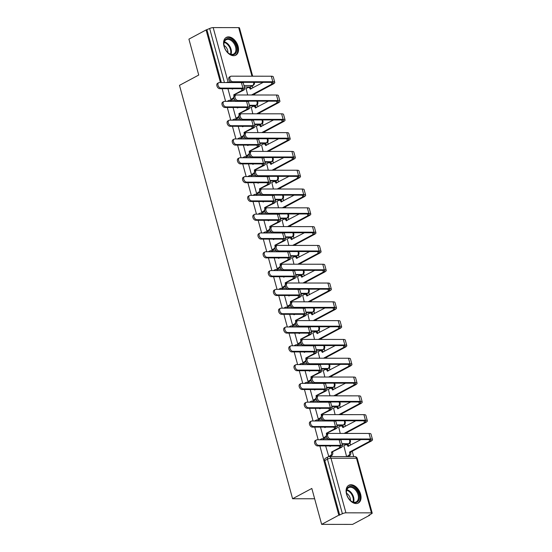 <?xml version="1.0" encoding="UTF-8"?>
<svg xmlns="http://www.w3.org/2000/svg" width="552" height="552" viewBox="0 0 552 552"><rect width="100%" height="100%" fill="white"/><g stroke="black" fill="none" stroke-linecap="round" stroke-linejoin="round"><path stroke-width="0.83" d="M320.574 439.785A2.581 1.684 -118.1 0 1 321.181 438.999L320.229 439.509A2.581 1.684 61.9 0 0 319.891 439.785M315.427 420.983A2.581 1.684 -118.1 0 1 316.034 420.196L315.088 420.707A2.581 1.684 61.9 0 0 314.75 420.983M310.286 402.18A2.581 1.684 -118.1 0 1 310.893 401.401L309.941 401.904A2.581 1.684 61.9 0 0 309.603 402.18M305.139 383.378A2.581 1.684 -118.1 0 1 305.746 382.598L304.801 383.102A2.581 1.684 61.9 0 0 304.462 383.378M299.998 364.575A2.581 1.684 -118.1 0 1 300.605 363.796L299.653 364.299A2.581 1.684 61.9 0 0 299.322 364.575M294.851 345.773A2.581 1.684 -118.1 0 1 295.458 344.993L294.513 345.497A2.581 1.684 61.9 0 0 294.175 345.773M289.71 326.977A2.581 1.684 -118.1 0 1 290.317 326.191L289.365 326.701A2.581 1.684 61.9 0 0 289.034 326.97M284.57 308.175A2.581 1.684 -118.1 0 1 285.17 307.388L284.225 307.899A2.581 1.684 61.9 0 0 283.887 308.175M279.422 289.372A2.581 1.684 -118.1 0 1 280.03 288.586L279.077 289.096A2.581 1.684 61.9 0 0 278.746 289.372M274.282 270.57A2.581 1.684 -118.1 0 1 274.889 269.783L273.937 270.294A2.581 1.684 61.9 0 0 273.599 270.57M269.135 251.767A2.581 1.684 -118.1 0 1 269.742 250.981L268.796 251.491A2.581 1.684 61.9 0 0 268.458 251.767M263.994 232.965A2.581 1.684 -118.1 0 1 264.601 232.185L263.649 232.689A2.581 1.684 61.9 0 0 263.311 232.965M258.847 214.162A2.581 1.684 -118.1 0 1 259.454 213.382L258.508 213.886A2.581 1.684 61.9 0 0 258.17 214.162M253.706 195.36A2.581 1.684 -118.1 0 1 254.313 194.58L253.361 195.084A2.581 1.684 61.9 0 0 253.03 195.36M248.559 176.557A2.581 1.684 -118.1 0 1 249.166 175.777L248.221 176.281A2.581 1.684 61.9 0 0 247.882 176.557M243.418 157.762A2.581 1.684 -118.1 0 1 244.025 156.975L243.073 157.486A2.581 1.684 61.9 0 0 242.742 157.755M238.271 138.959A2.581 1.684 -118.1 0 1 238.878 138.172L237.933 138.683A2.581 1.684 61.9 0 0 237.595 138.959M233.13 120.157A2.581 1.684 -118.1 0 1 233.737 119.37L232.785 119.881A2.581 1.684 61.9 0 0 232.454 120.157M227.99 101.354A2.581 1.684 -118.1 0 1 228.597 100.567L227.645 101.078A2.581 1.684 61.9 0 0 227.307 101.354M238.078 46.306A10.067 6.562 61.9 0 0 226.299 37.419A10.067 6.562 61.9 0 0 224.015 46.285A10.067 6.562 61.9 0 0 235.794 55.172A10.067 6.562 61.9 0 0 238.078 46.306M360.601 494.171A10.067 6.562 61.9 0 0 348.823 485.284A10.067 6.562 61.9 0 0 346.539 494.157A10.067 6.562 61.9 0 0 358.317 503.038A10.067 6.562 61.9 0 0 360.601 494.171M319.877 445.926L338.825 515.182L321.65 524.365L352.569 524.4L369.736 515.216L369.626 514.795M353.708 456.601L352.238 451.246M350.575 445.153L349.954 442.876M347.367 433.43L347.098 432.444M345.428 426.358L344.807 424.074M342.226 414.628L341.95 413.648M340.287 407.555L339.666 405.278M337.079 395.825L336.81 394.846M335.14 388.753L334.519 386.476M331.938 377.023L331.669 376.043M329.999 369.95L329.378 367.673M326.791 358.227L326.522 357.241M324.859 351.148L324.231 348.871M321.65 339.425L321.381 338.438M319.712 332.345L319.09 330.068M316.503 320.622L316.234 319.636M314.571 313.543L313.943 311.266M311.362 301.82L311.093 300.833M309.424 294.74L308.803 292.463M306.215 283.017L305.946 282.031M304.283 275.938L303.655 273.661M301.075 264.215L300.805 263.228M299.136 257.142L298.515 254.858M295.927 245.412L295.658 244.432M293.995 238.34L293.374 236.056M290.787 226.61L290.518 225.63M288.848 219.537L288.227 217.26M285.646 207.807L285.377 206.827M283.707 200.735L283.086 198.458M280.499 189.012L280.23 188.025M278.567 181.932L277.939 179.655M275.358 170.209L275.089 169.222M273.419 163.13L272.798 160.853M270.211 151.407L269.942 150.42M268.279 144.327L267.651 142.05M265.07 132.604L264.801 131.617M263.132 125.525L262.51 123.248M259.923 113.802L259.654 112.815M257.991 106.722L257.363 104.445M254.782 94.999L254.513 94.012M252.844 87.92L252.285 85.87M321.65 524.365L311.825 488.451L292.588 498.746L179.49 85.346L198.734 75.051L188.908 39.137L206.075 29.953L220.469 82.552M222.145 88.693L225.609 101.354M227.293 107.495L230.757 120.15M232.433 126.298L235.897 138.952M237.581 145.1L241.045 157.755M242.721 163.903L246.185 176.557M247.869 182.705L251.332 195.36M253.009 201.508L256.473 214.162M258.157 220.31L261.613 232.965M263.297 239.106L266.761 251.767M268.445 257.908L271.901 270.57M273.585 276.711L277.049 289.365M278.725 295.513L282.189 308.168M283.873 314.316L287.337 326.97M289.013 333.118L292.477 345.773M294.161 351.921L297.625 364.575M299.301 370.723L302.765 383.378M304.449 389.526L307.906 402.18M309.589 408.321L313.053 420.983M314.737 427.124L318.193 439.785M369.736 515.216L368.839 515.216L371.51 513.781A2.581 0.649 164.7 0 0 372.2 513.098A2.581 0.649 164.7 0 0 371.434 512.856L345.925 512.829A2.581 0.649 164.7 0 0 342.399 513.753L327.46 459.154A2.581 1.684 -118.1 0 1 328.047 456.877L325.369 458.312A2.581 1.684 -118.1 0 0 324.79 460.582L327.46 459.154A2.581 0.649 164.7 0 1 330.993 458.236L345.925 512.829M338.825 515.182L342.399 513.753M249.89 86.988L252.561 85.56A2.581 1.684 -118.1 0 0 253.12 85.422L250.442 86.857A2.581 1.684 -118.1 0 1 249.89 86.988L244.37 86.981M206.075 29.953L209.656 28.525A2.581 0.649 -15.3 0 1 213.182 27.6L238.692 27.628A2.581 0.649 -15.3 0 1 239.458 27.869L252.678 76.204M227.921 88.7L230.839 99.381L232.164 99.277M251.263 107.35L252.802 113.795M233.061 107.502L235.98 118.183L237.305 118.08M256.404 126.153L257.95 132.597M238.202 126.305L241.127 136.986L242.452 136.882M261.551 144.955L263.09 151.4M243.349 145.107L246.268 155.781L247.593 155.685M266.692 163.758L268.237 170.202M248.49 163.91L251.415 174.584L252.74 174.487M271.839 182.56L273.378 188.998M253.637 182.712L256.556 193.386L257.881 193.29M276.98 201.363L278.525 207.8M258.778 201.514L261.703 212.189L263.021 212.092M282.12 220.165L283.666 226.603M263.925 220.31L266.844 230.991L268.168 230.888M287.268 238.968L288.806 245.405M269.065 239.113L271.991 249.794L273.309 249.69M292.408 257.77L293.954 264.208M274.213 257.915L277.132 268.596L278.456 268.493M297.556 276.573L299.094 283.01M279.353 276.718L282.272 287.399L283.597 287.295M302.696 295.368L304.242 301.813M284.494 295.52L287.419 306.201L288.744 306.098M307.843 314.171L309.382 320.615M289.641 314.323L292.56 325.004L293.885 324.9M312.984 332.973L314.53 339.418M294.782 333.125L297.707 343.799L299.032 343.703M318.131 351.776L319.67 358.213M299.929 351.928L302.848 362.602L304.173 362.505M323.272 370.578L324.817 377.016M305.07 370.73L307.995 381.404L309.32 381.308M328.412 389.381L329.958 395.818M310.217 389.526L313.136 400.207L314.461 400.103M333.56 408.183L335.098 414.621M315.358 408.328L318.283 419.009L319.601 418.906M338.7 426.986L340.246 433.423M320.505 427.131L323.424 437.812L324.748 437.708M343.848 445.788L346.587 456.594M347.615 444.222L348.567 443.718A2.581 1.684 -118.1 0 0 349.119 443.58L348.174 444.091A2.581 1.684 61.9 0 1 347.615 444.222L342.095 444.215M342.475 425.419L343.42 424.916A2.581 1.684 -118.1 0 0 343.979 424.778L343.027 425.288A2.581 1.684 61.9 0 1 342.475 425.419L336.955 425.413M337.327 406.617L338.279 406.113A2.581 1.684 -118.1 0 0 338.838 405.975L337.886 406.486A2.581 1.684 61.9 0 1 337.327 406.617L331.807 406.61M332.187 387.814L333.132 387.311A2.581 1.684 -118.1 0 0 333.691 387.173L332.746 387.683A2.581 1.684 61.9 0 1 332.187 387.814L326.667 387.814M327.039 369.019L327.991 368.508A2.581 1.684 -118.1 0 0 328.55 368.37L327.598 368.881A2.581 1.684 61.9 0 1 327.039 369.019L321.519 369.012M321.899 350.216L322.844 349.706A2.581 1.684 -118.1 0 0 323.403 349.575L322.458 350.078A2.581 1.684 61.9 0 1 321.899 350.216L316.379 350.209M316.751 331.414L317.704 330.903A2.581 1.684 -118.1 0 0 318.262 330.772L317.31 331.276A2.581 1.684 61.9 0 1 316.751 331.414L311.231 331.407M311.611 312.611L312.556 312.101A2.581 1.684 -118.1 0 0 313.115 311.97L312.17 312.473A2.581 1.684 61.9 0 1 311.611 312.611L306.091 312.604M306.463 293.809L307.416 293.298A2.581 1.684 -118.1 0 0 307.975 293.167L307.022 293.678A2.581 1.684 61.9 0 1 306.463 293.809L300.95 293.802M301.323 275.006L302.275 274.503A2.581 1.684 -118.1 0 0 302.827 274.365L301.882 274.875A2.581 1.684 61.9 0 1 301.323 275.006L295.803 275M296.183 256.204L297.128 255.7A2.581 1.684 -118.1 0 0 297.687 255.562L296.734 256.073A2.581 1.684 61.9 0 1 296.183 256.204L290.662 256.197M291.035 237.401L291.987 236.898A2.581 1.684 -118.1 0 0 292.546 236.76L291.594 237.27A2.581 1.684 61.9 0 1 291.035 237.401L285.515 237.394M285.895 218.599L286.84 218.095A2.581 1.684 -118.1 0 0 287.399 217.957L286.453 218.468A2.581 1.684 61.9 0 1 285.895 218.599L280.375 218.599M280.747 199.803L281.699 199.293A2.581 1.684 -118.1 0 0 282.258 199.155L281.306 199.665A2.581 1.684 61.9 0 1 280.747 199.803L275.227 199.796M275.607 181.001L276.552 180.49A2.581 1.684 -118.1 0 0 277.111 180.359L276.166 180.863A2.581 1.684 61.9 0 1 275.607 181.001L270.087 180.994M270.459 162.198L271.411 161.688A2.581 1.684 -118.1 0 0 271.97 161.557L271.018 162.06A2.581 1.684 61.9 0 1 270.459 162.198L264.939 162.191M265.319 143.396L266.264 142.885A2.581 1.684 -118.1 0 0 266.823 142.754L265.878 143.258A2.581 1.684 61.9 0 1 265.319 143.396L259.799 143.389M260.171 124.593L261.124 124.083A2.581 1.684 -118.1 0 0 261.683 123.952L260.73 124.455A2.581 1.684 61.9 0 1 260.171 124.593L254.651 124.586M255.031 105.791L255.983 105.28A2.581 1.684 -118.1 0 0 256.535 105.149L255.59 105.66A2.581 1.684 61.9 0 1 255.031 105.791L249.511 105.784M314.647 498.766L292.588 498.746M246.116 88.555L247.662 94.992M325.645 445.933L328.82 456.614M339.721 515.182L324.79 460.582M206.979 29.953L221.366 82.552M230.833 99.36L232.723 98.353A2.581 1.849 -89.9 0 0 233.793 95.013L243.108 90.452A6.52 1.628 164.7 0 0 244.846 88.727L243.328 83.179A6.52 1.628 164.7 0 0 241.397 82.572L219.358 82.545A2.967 1.939 61.9 0 0 218.716 82.703A2.967 1.939 61.9 0 0 218.199 85.781A2.967 1.939 61.9 0 0 220.876 88.092L219.758 88.693A2.967 1.939 -118.1 0 1 217.081 86.381A2.967 1.939 -118.1 0 1 217.598 83.304L218.716 82.703M233.317 88.706L232.178 89.114A2.581 1.849 -89.9 0 0 232.033 88.706M234.91 94.834L234.966 95.02A2.581 1.849 90.1 0 1 235.062 95.517M233.965 98.311A2.581 1.849 90.1 0 1 233.896 98.353L231.971 99.381M219.758 88.693L241.797 88.713A4.837 1.214 -15.3 0 1 243.225 89.169A4.837 1.214 -15.3 0 1 241.942 90.452L233.744 94.834M244.846 88.727A6.52 1.628 164.7 0 0 242.914 88.113L220.876 88.092M251.809 94.999L252.94 94.854L273.047 84.104A6.52 1.628 164.7 0 0 274.779 82.379L273.261 76.831A6.52 1.628 164.7 0 0 271.336 76.224L231.267 76.176A2.967 1.939 61.9 0 0 230.626 76.335A2.967 1.939 61.9 0 0 230.108 79.412A2.967 1.939 61.9 0 0 232.785 81.724L231.661 82.324A2.967 1.939 -118.1 0 1 228.983 80.012A2.967 1.939 -118.1 0 1 229.501 76.935L230.626 76.335M263.249 82.358L250.201 89.127A2.581 1.849 -89.9 0 0 248.483 87.471A2.581 1.849 -89.9 0 0 247.82 87.644L245.93 88.651M231.661 82.324L271.729 82.365A4.837 1.214 -15.3 0 1 273.164 82.821A4.837 1.214 -15.3 0 1 271.874 84.097L251.767 94.854M248.483 87.471L249.649 87.471A2.581 1.849 90.1 0 1 251.257 88.775M274.779 82.379A6.52 1.628 164.7 0 0 272.847 81.765L232.785 81.724M235.98 118.162L237.871 117.148A2.581 1.849 -89.9 0 0 238.933 113.815L248.255 109.255A6.52 1.628 164.7 0 0 249.987 107.53L248.469 101.982A6.52 1.628 164.7 0 0 246.544 101.375L224.505 101.347A2.967 1.939 61.9 0 0 223.864 101.506A2.967 1.939 61.9 0 0 223.346 104.583A2.967 1.939 61.9 0 0 226.023 106.895L224.899 107.495A2.967 1.939 -118.1 0 1 222.221 105.184A2.967 1.939 -118.1 0 1 222.739 102.106L223.864 101.506M238.464 107.509L237.319 107.909A2.581 1.849 -89.9 0 0 237.181 107.509M240.058 113.636L240.106 113.822A2.581 1.849 90.1 0 1 240.203 114.312M239.106 117.114A2.581 1.849 90.1 0 1 239.037 117.155L237.118 118.183M224.899 107.495L246.937 107.516A4.837 1.214 -15.3 0 1 248.372 107.971A4.837 1.214 -15.3 0 1 247.082 109.255L238.885 113.636M249.987 107.53A6.52 1.628 164.7 0 0 248.062 106.915L226.023 106.895M241.12 136.965L243.011 135.951A2.581 1.849 -89.9 0 0 244.081 132.618L253.396 128.057A6.52 1.628 164.7 0 0 255.134 126.332L253.616 120.784A6.52 1.628 164.7 0 0 251.684 120.177L229.646 120.15A2.967 1.939 61.9 0 0 229.004 120.308A2.967 1.939 61.9 0 0 228.487 123.386A2.967 1.939 61.9 0 0 231.164 125.697L230.039 126.298A2.967 1.939 -118.1 0 1 227.369 123.986A2.967 1.939 -118.1 0 1 227.886 120.909L229.004 120.308M243.605 126.311L242.459 126.712A2.581 1.849 -89.9 0 0 242.321 126.311M245.198 132.439L245.247 132.618A2.581 1.849 90.1 0 1 245.343 133.115M244.253 135.916A2.581 1.849 90.1 0 1 244.184 135.958L242.259 136.986M230.039 126.298L252.078 126.318A4.837 1.214 -15.3 0 1 253.513 126.774A4.837 1.214 -15.3 0 1 252.223 128.057L244.025 132.439M255.134 126.332A6.52 1.628 164.7 0 0 253.202 125.718L231.164 125.697M231.474 39.62A8.715 5.679 -118.1 0 1 236.739 50.736A8.715 5.679 -118.1 0 1 229.246 53.71A8.715 5.679 -118.1 0 1 228.148 52.889A8.715 5.679 -118.1 0 1 223.953 45.05A8.715 5.679 -118.1 0 1 231.474 39.62M228.01 52.771A8.066 5.258 61.9 0 0 228.894 53.413A8.066 5.258 61.9 0 0 233.731 54.006A8.066 5.258 61.9 0 0 235.725 47.603A8.066 5.258 61.9 0 0 230.957 40.372A8.066 5.258 61.9 0 0 226.12 39.785A8.066 5.258 61.9 0 0 223.974 45.229M224.002 45.409A5.741 3.747 -118.1 0 1 224.36 45.623A5.741 3.747 -118.1 0 1 227.872 52.647M235.111 55.462A10.005 6.52 61.9 0 0 237.546 47.513A10.005 6.52 61.9 0 0 231.64 38.578A10.005 6.52 61.9 0 0 225.678 37.826M353.998 487.492A8.715 5.679 -118.1 0 1 359.262 498.608A8.715 5.679 -118.1 0 1 351.769 501.575A8.715 5.679 -118.1 0 1 350.672 500.754A8.715 5.679 -118.1 0 1 346.477 492.915A8.715 5.679 -118.1 0 1 353.998 487.492M350.534 500.636A8.066 5.258 61.9 0 0 351.417 501.285A8.066 5.258 61.9 0 0 356.254 501.878A8.066 5.258 61.9 0 0 358.248 495.475A8.066 5.258 61.9 0 0 353.48 488.244A8.066 5.258 61.9 0 0 348.643 487.651A8.066 5.258 61.9 0 0 346.497 493.095M346.525 493.281A5.741 3.747 -118.1 0 1 346.884 493.488A5.741 3.747 -118.1 0 1 350.396 500.512M357.634 503.334A10.005 6.52 61.9 0 0 360.07 495.385A10.005 6.52 61.9 0 0 354.163 486.443A10.005 6.52 61.9 0 0 348.195 485.691M256.949 113.795L258.088 113.657L278.187 102.9A6.52 1.628 164.7 0 0 279.926 101.182L278.408 95.634A6.52 1.628 164.7 0 0 276.476 95.02L236.408 94.978A2.967 1.939 61.9 0 0 235.766 95.137A2.967 1.939 61.9 0 0 235.249 98.215A2.967 1.939 61.9 0 0 237.926 100.526L236.808 101.126A2.967 1.939 -118.1 0 1 234.131 98.815A2.967 1.939 -118.1 0 1 234.648 95.737L235.766 95.137M268.396 101.161L255.348 107.93A2.581 1.849 -89.9 0 0 253.623 106.274A2.581 1.849 -89.9 0 0 252.961 106.446L251.07 107.454M236.808 101.126L276.869 101.168A4.837 1.214 -15.3 0 1 278.305 101.623A4.837 1.214 -15.3 0 1 277.014 102.9L256.915 113.657M253.623 106.274L254.796 106.274A2.581 1.849 90.1 0 1 256.397 107.578M279.926 101.182A6.52 1.628 164.7 0 0 277.994 100.567L237.926 100.526M262.096 132.597L263.228 132.459L283.335 121.702A6.52 1.628 164.7 0 0 285.067 119.977L283.549 114.436A6.52 1.628 164.7 0 0 281.623 113.822L241.555 113.781A2.967 1.939 61.9 0 0 240.913 113.933A2.967 1.939 61.9 0 0 240.396 117.017A2.967 1.939 61.9 0 0 243.073 119.329L241.948 119.929A2.967 1.939 -118.1 0 1 239.271 117.617A2.967 1.939 -118.1 0 1 239.789 114.533L240.913 113.933M273.537 119.956L260.489 126.732A2.581 1.849 -89.9 0 0 258.764 125.076A2.581 1.849 -89.9 0 0 258.108 125.249L256.218 126.256M241.948 119.929L282.017 119.97A4.837 1.214 -15.3 0 1 283.445 120.426A4.837 1.214 -15.3 0 1 282.162 121.702L262.055 132.459M258.764 125.076L259.937 125.076A2.581 1.849 90.1 0 1 261.544 126.38M285.067 119.977A6.52 1.628 164.7 0 0 283.135 119.37L243.073 119.329M246.268 155.767L248.158 154.753A2.581 1.849 -89.9 0 0 249.221 151.42L258.543 146.86A6.52 1.628 164.7 0 0 260.275 145.135L258.757 139.587A6.52 1.628 164.7 0 0 256.832 138.98L234.793 138.952A2.967 1.939 61.9 0 0 234.151 139.111A2.967 1.939 61.9 0 0 233.634 142.188A2.967 1.939 61.9 0 0 236.304 144.5L235.186 145.1A2.967 1.939 -118.1 0 1 232.509 142.789A2.967 1.939 -118.1 0 1 233.027 139.711L234.151 139.111M248.745 145.114L247.606 145.514A2.581 1.849 -89.9 0 0 247.462 145.114M250.346 151.241L250.394 151.42A2.581 1.849 90.1 0 1 250.491 151.917M249.394 154.719A2.581 1.849 90.1 0 1 249.325 154.753L247.399 155.788M235.186 145.1L257.225 145.121A4.837 1.214 -15.3 0 1 258.66 145.576A4.837 1.214 -15.3 0 1 257.37 146.853L249.173 151.241M260.275 145.135A6.52 1.628 164.7 0 0 258.343 144.52L236.304 144.5M251.408 174.57L253.299 173.556A2.581 1.849 -89.9 0 0 254.368 170.223L263.683 165.655A6.52 1.628 164.7 0 0 265.422 163.937L263.904 158.389A6.52 1.628 164.7 0 0 261.972 157.775L239.934 157.755A2.967 1.939 61.9 0 0 239.292 157.906A2.967 1.939 61.9 0 0 238.774 160.991A2.967 1.939 61.9 0 0 241.452 163.302L240.327 163.896A2.967 1.939 -118.1 0 1 237.657 161.591A2.967 1.939 -118.1 0 1 238.167 158.507L239.292 157.906M253.892 163.916L252.747 164.317A2.581 1.849 -89.9 0 0 252.609 163.91M255.486 170.044L255.535 170.223A2.581 1.849 90.1 0 1 255.631 170.72M254.541 173.521A2.581 1.849 90.1 0 1 254.472 173.556L252.547 174.591M240.327 163.896L262.366 163.923A4.837 1.214 -15.3 0 1 263.801 164.379A4.837 1.214 -15.3 0 1 262.51 165.655L254.313 170.044M265.422 163.937A6.52 1.628 164.7 0 0 263.49 163.323L241.452 163.302M256.549 193.372L258.44 192.358A2.581 1.849 -89.9 0 0 259.509 189.025L268.831 184.458A6.52 1.628 164.7 0 0 270.563 182.733L269.045 177.192A6.52 1.628 164.7 0 0 267.12 176.578L245.081 176.557A2.967 1.939 61.9 0 0 244.432 176.709A2.967 1.939 61.9 0 0 243.922 179.793A2.967 1.939 61.9 0 0 246.592 182.098L245.474 182.698A2.967 1.939 -118.1 0 1 242.797 180.394A2.967 1.939 -118.1 0 1 243.315 177.309L244.432 176.709M259.033 182.712L257.894 183.119A2.581 1.849 -89.9 0 0 257.75 182.712M260.634 188.846L260.682 189.025A2.581 1.849 90.1 0 1 260.779 189.522M259.681 192.324A2.581 1.849 90.1 0 1 259.612 192.358L257.687 193.386M245.474 182.698L267.513 182.726A4.837 1.214 -15.3 0 1 268.941 183.181A4.837 1.214 -15.3 0 1 267.658 184.458L259.461 188.846M270.563 182.733A6.52 1.628 164.7 0 0 268.631 182.125L246.592 182.098M267.237 151.4L268.369 151.262L288.475 140.505A6.52 1.628 164.7 0 0 290.207 138.78L288.696 133.239A6.52 1.628 164.7 0 0 286.764 132.625L246.696 132.583A2.967 1.939 61.9 0 0 246.054 132.735A2.967 1.939 61.9 0 0 245.536 135.82A2.967 1.939 61.9 0 0 248.214 138.124L247.096 138.725A2.967 1.939 -118.1 0 1 244.419 136.42A2.967 1.939 -118.1 0 1 244.936 133.336L246.054 132.735M278.684 138.759L265.636 145.535A2.581 1.849 -89.9 0 0 263.911 143.879A2.581 1.849 -89.9 0 0 263.249 144.044L261.358 145.059M247.096 138.725L287.157 138.773A4.837 1.214 -15.3 0 1 288.592 139.221A4.837 1.214 -15.3 0 1 287.302 140.505L267.202 151.262M263.911 143.879L265.084 143.879A2.581 1.849 90.1 0 1 266.685 145.183M290.207 138.78A6.52 1.628 164.7 0 0 288.282 138.172L248.214 138.124M272.384 170.202L273.516 170.064L293.616 159.307A6.52 1.628 164.7 0 0 295.354 157.582L293.837 152.041A6.52 1.628 164.7 0 0 291.904 151.427L251.843 151.386A2.967 1.939 61.9 0 0 251.201 151.538A2.967 1.939 61.9 0 0 250.684 154.622A2.967 1.939 61.9 0 0 253.361 156.927L252.236 157.527A2.967 1.939 -118.1 0 1 249.559 155.222A2.967 1.939 -118.1 0 1 250.077 152.138L251.201 151.538M283.825 157.561L270.777 164.337A2.581 1.849 -89.9 0 0 269.052 162.681A2.581 1.849 -89.9 0 0 268.389 162.847L266.499 163.861M252.236 157.527L292.305 157.575A4.837 1.214 -15.3 0 1 293.733 158.024A4.837 1.214 -15.3 0 1 292.45 159.307L272.343 170.064M269.052 162.681L270.225 162.681A2.581 1.849 90.1 0 1 271.825 163.978M295.354 157.582A6.52 1.628 164.7 0 0 293.422 156.975L253.361 156.927M277.525 189.005L278.656 188.867L298.763 178.11A6.52 1.628 164.7 0 0 300.495 176.385L298.977 170.844A6.52 1.628 164.7 0 0 297.052 170.23L256.984 170.189A2.967 1.939 61.9 0 0 256.342 170.34A2.967 1.939 61.9 0 0 255.824 173.418A2.967 1.939 61.9 0 0 258.502 175.729L257.377 176.329A2.967 1.939 -118.1 0 1 254.707 174.018A2.967 1.939 -118.1 0 1 255.224 170.941L256.342 170.34M288.972 176.364L275.924 183.14A2.581 1.849 -89.9 0 0 274.199 181.484A2.581 1.849 -89.9 0 0 273.537 181.649L271.646 182.664M257.377 176.329L297.445 176.371A4.837 1.214 -15.3 0 1 298.88 176.826A4.837 1.214 -15.3 0 1 297.59 178.11L277.483 188.867M274.199 181.484L275.372 181.484A2.581 1.849 90.1 0 1 276.973 182.781M300.495 176.385A6.52 1.628 164.7 0 0 298.57 175.777L258.502 175.729M261.696 212.175L263.587 211.161A2.581 1.849 -89.9 0 0 264.649 207.828L273.971 203.26A6.52 1.628 164.7 0 0 275.703 201.535L274.192 195.994A6.52 1.628 164.7 0 0 272.26 195.38L250.222 195.36A2.967 1.939 61.9 0 0 249.58 195.512A2.967 1.939 61.9 0 0 249.062 198.589A2.967 1.939 61.9 0 0 251.74 200.9L250.615 201.501A2.967 1.939 -118.1 0 1 247.938 199.189A2.967 1.939 -118.1 0 1 248.455 196.112L249.58 195.512M264.18 201.514L263.035 201.922A2.581 1.849 -89.9 0 0 262.897 201.514M265.774 207.649L265.822 207.828A2.581 1.849 90.1 0 1 265.919 208.325M264.829 211.126A2.581 1.849 90.1 0 1 264.76 211.161L262.835 212.189M250.615 201.501L272.653 201.528A4.837 1.214 -15.3 0 1 274.089 201.977A4.837 1.214 -15.3 0 1 272.798 203.26L264.601 207.649M275.703 201.535A6.52 1.628 164.7 0 0 273.778 200.928L251.74 200.9M282.672 207.807L283.804 207.669L303.904 196.912A6.52 1.628 164.7 0 0 305.642 195.187L304.124 189.64A6.52 1.628 164.7 0 0 302.192 189.032L262.131 188.991A2.967 1.939 61.9 0 0 261.489 189.143A2.967 1.939 61.9 0 0 260.972 192.22A2.967 1.939 61.9 0 0 263.642 194.532L262.524 195.132A2.967 1.939 -118.1 0 1 259.847 192.82A2.967 1.939 -118.1 0 1 260.365 189.743L261.489 189.143M294.112 195.167L281.065 201.942A2.581 1.849 -89.9 0 0 279.34 200.279A2.581 1.849 -89.9 0 0 278.677 200.452L276.787 201.466M262.524 195.132L302.593 195.173A4.837 1.214 -15.3 0 1 304.021 195.629A4.837 1.214 -15.3 0 1 302.737 196.912L282.631 207.662M279.34 200.279L280.513 200.286A2.581 1.849 90.1 0 1 282.113 201.583M305.642 195.187A6.52 1.628 164.7 0 0 303.71 194.573L263.642 194.532M266.837 230.971L268.727 229.963A2.581 1.849 -89.9 0 0 269.797 226.63L279.112 222.063A6.52 1.628 164.7 0 0 280.851 220.338L279.333 214.797A6.52 1.628 164.7 0 0 277.401 214.183L255.362 214.162A2.967 1.939 61.9 0 0 254.72 214.314A2.967 1.939 61.9 0 0 254.21 217.391A2.967 1.939 61.9 0 0 256.88 219.703L255.762 220.303A2.967 1.939 -118.1 0 1 253.085 217.992A2.967 1.939 -118.1 0 1 253.603 214.914L254.72 214.314M269.321 220.317L268.182 220.724A2.581 1.849 -89.9 0 0 268.037 220.317M270.922 226.451L270.97 226.63A2.581 1.849 90.1 0 1 271.067 227.127M269.969 229.922A2.581 1.849 90.1 0 1 269.9 229.963L267.975 230.991M255.762 220.303L277.801 220.331A4.837 1.214 -15.3 0 1 279.229 220.779A4.837 1.214 -15.3 0 1 277.946 222.063L269.749 226.451M280.851 220.338A6.52 1.628 164.7 0 0 278.919 219.73L256.88 219.703M287.813 226.61L288.944 226.472L309.051 215.715A6.52 1.628 164.7 0 0 310.783 213.99L309.265 208.442A6.52 1.628 164.7 0 0 307.34 207.835L267.272 207.793A2.967 1.939 61.9 0 0 266.63 207.945A2.967 1.939 61.9 0 0 266.112 211.023A2.967 1.939 61.9 0 0 268.789 213.334L267.665 213.934A2.967 1.939 -118.1 0 1 264.994 211.623A2.967 1.939 -118.1 0 1 265.505 208.546L266.63 207.945M299.26 213.969L286.205 220.745A2.581 1.849 -89.9 0 0 284.487 219.082A2.581 1.849 -89.9 0 0 283.825 219.254L281.934 220.269M267.665 213.934L307.733 213.976A4.837 1.214 -15.3 0 1 309.168 214.431A4.837 1.214 -15.3 0 1 307.878 215.715L287.771 226.465M284.487 219.082L285.66 219.089A2.581 1.849 90.1 0 1 287.261 220.386M310.783 213.99A6.52 1.628 164.7 0 0 308.858 213.376L268.789 213.334M271.984 249.773L273.875 248.766A2.581 1.849 -89.9 0 0 274.937 245.433L284.259 240.865A6.52 1.628 164.7 0 0 285.991 239.14L284.473 233.599A6.52 1.628 164.7 0 0 282.548 232.985L260.51 232.965A2.967 1.939 61.9 0 0 259.868 233.117A2.967 1.939 61.9 0 0 259.35 236.194A2.967 1.939 61.9 0 0 262.027 238.505L260.903 239.106A2.967 1.939 -118.1 0 1 258.226 236.794A2.967 1.939 -118.1 0 1 258.743 233.717L259.868 233.117M274.468 239.119L273.323 239.527A2.581 1.849 -89.9 0 0 273.185 239.119M276.062 245.254L276.11 245.433A2.581 1.849 90.1 0 1 276.207 245.93M275.11 248.724A2.581 1.849 90.1 0 1 275.048 248.766L273.123 249.794M260.903 239.106L282.941 239.126A4.837 1.214 -15.3 0 1 284.377 239.582A4.837 1.214 -15.3 0 1 283.086 240.865L274.889 245.247M285.991 239.14A6.52 1.628 164.7 0 0 284.066 238.533L262.027 238.505M292.953 245.412L294.092 245.267L314.192 234.517A6.52 1.628 164.7 0 0 315.93 232.792L314.412 227.245A6.52 1.628 164.7 0 0 312.48 226.637L272.419 226.589A2.967 1.939 61.9 0 0 271.77 226.748A2.967 1.939 61.9 0 0 271.26 229.825A2.967 1.939 61.9 0 0 273.93 232.137L272.812 232.737A2.967 1.939 -118.1 0 1 270.135 230.425A2.967 1.939 -118.1 0 1 270.652 227.348L271.77 226.748M304.4 232.772L291.352 239.547A2.581 1.849 -89.9 0 0 289.627 237.884A2.581 1.849 -89.9 0 0 288.965 238.057L287.075 239.071M272.812 232.737L312.874 232.778A4.837 1.214 -15.3 0 1 314.309 233.234A4.837 1.214 -15.3 0 1 313.018 234.517L292.919 245.267M289.627 237.884L290.8 237.884A2.581 1.849 90.1 0 1 292.401 239.188M315.93 232.792A6.52 1.628 164.7 0 0 313.998 232.178L273.93 232.137M277.125 268.576L279.015 267.568A2.581 1.849 -89.9 0 0 280.085 264.229L289.4 259.668A6.52 1.628 164.7 0 0 291.139 257.943L289.621 252.402A6.52 1.628 164.7 0 0 287.689 251.788L265.65 251.76A2.967 1.939 61.9 0 0 265.008 251.919A2.967 1.939 61.9 0 0 264.491 254.996A2.967 1.939 61.9 0 0 267.168 257.308L266.05 257.908A2.967 1.939 -118.1 0 1 263.373 255.597A2.967 1.939 -118.1 0 1 263.89 252.519L265.008 251.919M279.609 257.922L278.47 258.329A2.581 1.849 -89.9 0 0 278.325 257.922M281.203 264.049L281.258 264.235A2.581 1.849 90.1 0 1 281.354 264.732M280.257 267.527A2.581 1.849 90.1 0 1 280.188 267.568L278.263 268.596M266.05 257.908L288.089 257.929A4.837 1.214 -15.3 0 1 289.517 258.384A4.837 1.214 -15.3 0 1 288.234 259.668L280.036 264.049M291.139 257.943A6.52 1.628 164.7 0 0 289.207 257.329L267.168 257.308M298.101 264.215L299.232 264.07L319.339 253.32A6.52 1.628 164.7 0 0 321.071 251.595L319.553 246.047A6.52 1.628 164.7 0 0 317.628 245.44L277.559 245.392A2.967 1.939 61.9 0 0 276.918 245.55A2.967 1.939 61.9 0 0 276.4 248.628A2.967 1.939 61.9 0 0 279.077 250.939L277.953 251.539A2.967 1.939 -118.1 0 1 275.275 249.228A2.967 1.939 -118.1 0 1 275.793 246.151L276.918 245.55M309.541 251.574L296.493 258.343A2.581 1.849 -89.9 0 0 294.775 256.687A2.581 1.849 -89.9 0 0 294.112 256.859L292.222 257.867M277.953 251.539L318.021 251.581A4.837 1.214 -15.3 0 1 319.456 252.036A4.837 1.214 -15.3 0 1 318.166 253.313L298.059 264.07M294.775 256.687L295.941 256.687A2.581 1.849 90.1 0 1 297.549 257.991M321.071 251.595A6.52 1.628 164.7 0 0 319.139 250.981L279.077 250.939M282.272 287.378L284.163 286.371A2.581 1.849 -89.9 0 0 285.225 283.031L294.547 278.47A6.52 1.628 164.7 0 0 296.279 276.745L294.761 271.198A6.52 1.628 164.7 0 0 292.836 270.59L270.797 270.563A2.967 1.939 61.9 0 0 270.156 270.721A2.967 1.939 61.9 0 0 269.638 273.799A2.967 1.939 61.9 0 0 272.315 276.11L271.191 276.711A2.967 1.939 -118.1 0 1 268.513 274.399A2.967 1.939 -118.1 0 1 269.031 271.322L270.156 270.721M284.756 276.724L283.611 277.125A2.581 1.849 -89.9 0 0 283.473 276.724M286.35 282.852L286.398 283.038A2.581 1.849 90.1 0 1 286.495 283.535M285.398 286.329A2.581 1.849 90.1 0 1 285.329 286.371L283.411 287.399M271.191 276.711L293.229 276.731A4.837 1.214 -15.3 0 1 294.664 277.187A4.837 1.214 -15.3 0 1 293.374 278.47L285.177 282.852M296.279 276.745A6.52 1.628 164.7 0 0 294.354 276.131L272.315 276.11M287.413 306.181L289.303 305.166A2.581 1.849 -89.9 0 0 290.373 301.834L299.688 297.273A6.52 1.628 164.7 0 0 301.426 295.548L299.908 290A6.52 1.628 164.7 0 0 297.976 289.393L275.938 289.365A2.967 1.939 61.9 0 0 275.296 289.524A2.967 1.939 61.9 0 0 274.779 292.601A2.967 1.939 61.9 0 0 277.456 294.913L276.331 295.513A2.967 1.939 -118.1 0 1 273.661 293.202A2.967 1.939 -118.1 0 1 274.178 290.124L275.296 289.524M289.897 295.527L288.751 295.927A2.581 1.849 -89.9 0 0 288.613 295.527M291.49 301.654L291.539 301.834A2.581 1.849 90.1 0 1 291.635 302.33M290.545 305.132A2.581 1.849 90.1 0 1 290.476 305.173L288.551 306.201M276.331 295.513L298.37 295.534A4.837 1.214 -15.3 0 1 299.805 295.989A4.837 1.214 -15.3 0 1 298.515 297.273L290.317 301.654M301.426 295.548A6.52 1.628 164.7 0 0 299.494 294.934L277.456 294.913M292.56 324.983L294.451 323.969A2.581 1.849 -89.9 0 0 295.513 320.636L304.835 316.075A6.52 1.628 164.7 0 0 306.567 314.35L305.049 308.803A6.52 1.628 164.7 0 0 303.124 308.195L281.085 308.168A2.967 1.939 61.9 0 0 280.444 308.327A2.967 1.939 61.9 0 0 279.926 311.404A2.967 1.939 61.9 0 0 282.596 313.715L281.479 314.316A2.967 1.939 -118.1 0 1 278.801 312.004A2.967 1.939 -118.1 0 1 279.319 308.927L280.444 308.327M295.037 314.329L293.899 314.73A2.581 1.849 -89.9 0 0 293.754 314.329M296.638 320.457L296.686 320.636A2.581 1.849 90.1 0 1 296.783 321.133M295.686 323.934A2.581 1.849 90.1 0 1 295.617 323.969L293.692 325.004M281.479 314.316L303.517 314.336A4.837 1.214 -15.3 0 1 304.952 314.792A4.837 1.214 -15.3 0 1 303.662 316.068L295.465 320.457M306.567 314.35A6.52 1.628 164.7 0 0 304.635 313.736L282.596 313.715M297.7 343.786L299.591 342.771A2.581 1.849 -89.9 0 0 300.661 339.439L309.976 334.878A6.52 1.628 164.7 0 0 311.714 333.153L310.196 327.605A6.52 1.628 164.7 0 0 308.264 326.991L286.226 326.97A2.967 1.939 61.9 0 0 285.584 327.122A2.967 1.939 61.9 0 0 285.067 330.206A2.967 1.939 61.9 0 0 287.744 332.518L286.619 333.118A2.967 1.939 -118.1 0 1 283.949 330.807A2.967 1.939 -118.1 0 1 284.466 327.722L285.584 327.122M300.184 333.132L299.039 333.532A2.581 1.849 -89.9 0 0 298.901 333.125M301.778 339.259L301.827 339.439A2.581 1.849 90.1 0 1 301.923 339.935M300.833 342.737A2.581 1.849 90.1 0 1 300.764 342.771L298.839 343.806M286.619 333.118L308.658 333.139A4.837 1.214 -15.3 0 1 310.093 333.594A4.837 1.214 -15.3 0 1 308.803 334.871L300.605 339.259M311.714 333.153A6.52 1.628 164.7 0 0 309.782 332.539L287.744 332.518M302.841 362.588L304.732 361.574A2.581 1.849 -89.9 0 0 305.801 358.241L315.123 353.673A6.52 1.628 164.7 0 0 316.855 351.948L315.337 346.408A6.52 1.628 164.7 0 0 313.412 345.793L291.373 345.773A2.967 1.939 61.9 0 0 290.731 345.925A2.967 1.939 61.9 0 0 290.214 349.009A2.967 1.939 61.9 0 0 292.884 351.313L291.767 351.914A2.967 1.939 -118.1 0 1 289.089 349.609A2.967 1.939 -118.1 0 1 289.607 346.525L290.731 345.925M305.325 351.934L304.186 352.335A2.581 1.849 -89.9 0 0 304.042 351.928M306.926 358.062L306.974 358.241A2.581 1.849 90.1 0 1 307.071 358.738M305.974 361.539A2.581 1.849 90.1 0 1 305.905 361.574L303.979 362.602M291.767 351.914L313.805 351.941A4.837 1.214 -15.3 0 1 315.233 352.397A4.837 1.214 -15.3 0 1 313.95 353.673L305.753 358.062M316.855 351.948A6.52 1.628 164.7 0 0 314.923 351.341L292.884 351.313M307.988 381.391L309.879 380.376A2.581 1.849 -89.9 0 0 310.942 377.044L320.263 372.476A6.52 1.628 164.7 0 0 321.995 370.751L320.484 365.21A6.52 1.628 164.7 0 0 318.552 364.596L296.514 364.575A2.967 1.939 61.9 0 0 295.872 364.727A2.967 1.939 61.9 0 0 295.354 367.811A2.967 1.939 61.9 0 0 298.032 370.116L296.907 370.716A2.967 1.939 -118.1 0 1 294.237 368.405A2.967 1.939 -118.1 0 1 294.747 365.327L295.872 364.727M310.472 370.73L309.327 371.137A2.581 1.849 -89.9 0 0 309.189 370.73M312.066 376.864L312.115 377.044A2.581 1.849 90.1 0 1 312.211 377.54M311.121 380.342A2.581 1.849 90.1 0 1 311.052 380.376L309.127 381.404M296.907 370.716L318.946 370.744A4.837 1.214 -15.3 0 1 320.381 371.199A4.837 1.214 -15.3 0 1 319.09 372.476L310.893 376.864M321.995 370.751A6.52 1.628 164.7 0 0 320.07 370.144L298.032 370.116M303.241 283.017L304.38 282.872L324.479 272.122A6.52 1.628 164.7 0 0 326.218 270.397L324.7 264.85A6.52 1.628 164.7 0 0 322.768 264.235L282.7 264.194A2.967 1.939 61.9 0 0 282.058 264.353A2.967 1.939 61.9 0 0 281.541 267.43A2.967 1.939 61.9 0 0 284.218 269.742L283.1 270.342A2.967 1.939 -118.1 0 1 280.423 268.03A2.967 1.939 -118.1 0 1 280.94 264.953L282.058 264.353M314.688 270.377L301.64 277.145A2.581 1.849 -89.9 0 0 299.915 275.489A2.581 1.849 -89.9 0 0 299.253 275.662L297.362 276.669M283.1 270.342L323.161 270.383A4.837 1.214 -15.3 0 1 324.597 270.839A4.837 1.214 -15.3 0 1 323.306 272.115L303.207 282.872M299.915 275.489L301.088 275.489A2.581 1.849 90.1 0 1 302.689 276.793M326.218 270.397A6.52 1.628 164.7 0 0 324.286 269.783L284.218 269.742M308.389 301.813L309.52 301.675L329.627 290.918A6.52 1.628 164.7 0 0 331.359 289.193L329.841 283.652A6.52 1.628 164.7 0 0 327.916 283.038L287.847 282.997A2.967 1.939 61.9 0 0 287.206 283.155A2.967 1.939 61.9 0 0 286.688 286.233A2.967 1.939 61.9 0 0 289.365 288.544L288.241 289.144A2.967 1.939 -118.1 0 1 285.563 286.833A2.967 1.939 -118.1 0 1 286.081 283.749L287.206 283.155M319.829 289.179L306.781 295.948A2.581 1.849 -89.9 0 0 305.056 294.292A2.581 1.849 -89.9 0 0 304.4 294.464L302.51 295.472M288.241 289.144L328.309 289.186A4.837 1.214 -15.3 0 1 329.737 289.641A4.837 1.214 -15.3 0 1 328.454 290.918L308.347 301.675M305.056 294.292L306.229 294.292A2.581 1.849 90.1 0 1 307.837 295.596M331.359 289.193A6.52 1.628 164.7 0 0 329.427 288.586L289.365 288.544M313.529 320.615L314.661 320.477L334.767 309.72A6.52 1.628 164.7 0 0 336.499 307.995L334.988 302.455A6.52 1.628 164.7 0 0 333.056 301.84L292.988 301.799A2.967 1.939 61.9 0 0 292.346 301.951A2.967 1.939 61.9 0 0 291.829 305.035A2.967 1.939 61.9 0 0 294.506 307.34L293.388 307.94A2.967 1.939 -118.1 0 1 290.711 305.635A2.967 1.939 -118.1 0 1 291.228 302.551L292.346 301.951M324.976 307.975L311.928 314.75A2.581 1.849 -89.9 0 0 310.203 313.094A2.581 1.849 -89.9 0 0 309.541 313.267L307.65 314.274M293.388 307.94L333.449 307.988A4.837 1.214 -15.3 0 1 334.885 308.437A4.837 1.214 -15.3 0 1 333.594 309.72L313.495 320.477M310.203 313.094L311.376 313.094A2.581 1.849 90.1 0 1 312.977 314.398M336.499 307.995A6.52 1.628 164.7 0 0 334.574 307.388L294.506 307.34M318.676 339.418L319.808 339.28L339.908 328.523A6.52 1.628 164.7 0 0 341.647 326.798L340.129 321.257A6.52 1.628 164.7 0 0 338.197 320.643L298.135 320.602A2.967 1.939 61.9 0 0 297.493 320.753A2.967 1.939 61.9 0 0 296.976 323.838A2.967 1.939 61.9 0 0 299.653 326.142L298.528 326.743A2.967 1.939 -118.1 0 1 295.851 324.438A2.967 1.939 -118.1 0 1 296.369 321.354L297.493 320.753M330.117 326.777L317.069 333.553A2.581 1.849 -89.9 0 0 315.344 331.897A2.581 1.849 -89.9 0 0 314.681 332.062L312.791 333.077M298.528 326.743L338.597 326.791A4.837 1.214 -15.3 0 1 340.025 327.239A4.837 1.214 -15.3 0 1 338.742 328.523L318.635 339.28M315.344 331.897L316.517 331.897A2.581 1.849 90.1 0 1 318.118 333.201M341.647 326.798A6.52 1.628 164.7 0 0 339.715 326.191L299.653 326.142M323.817 358.22L324.949 358.082L345.055 347.325A6.52 1.628 164.7 0 0 346.787 345.6L345.276 340.06A6.52 1.628 164.7 0 0 343.344 339.445L303.276 339.404A2.967 1.939 61.9 0 0 302.634 339.556A2.967 1.939 61.9 0 0 302.116 342.633A2.967 1.939 61.9 0 0 304.794 344.945L303.669 345.545A2.967 1.939 -118.1 0 1 300.999 343.234A2.967 1.939 -118.1 0 1 301.516 340.156L302.634 339.556M335.264 345.58L322.216 352.355A2.581 1.849 -89.9 0 0 320.491 350.699A2.581 1.849 -89.9 0 0 319.829 350.865L317.938 351.879M303.669 345.545L343.737 345.593A4.837 1.214 -15.3 0 1 345.172 346.042A4.837 1.214 -15.3 0 1 343.882 347.325L323.776 358.082M320.491 350.699L321.664 350.699A2.581 1.849 90.1 0 1 323.265 351.997M346.787 345.6A6.52 1.628 164.7 0 0 344.862 344.993L304.794 344.945M328.964 377.023L330.096 376.885L350.196 366.128A6.52 1.628 164.7 0 0 351.934 364.403L350.416 358.862A6.52 1.628 164.7 0 0 348.484 358.248L308.423 358.207A2.967 1.939 61.9 0 0 307.781 358.358A2.967 1.939 61.9 0 0 307.264 361.436A2.967 1.939 61.9 0 0 309.934 363.747L308.816 364.348A2.967 1.939 -118.1 0 1 306.139 362.036A2.967 1.939 -118.1 0 1 306.657 358.959L307.781 358.358M340.405 364.382L327.357 371.158A2.581 1.849 -89.9 0 0 325.632 369.495A2.581 1.849 -89.9 0 0 324.969 369.667L323.079 370.682M308.816 364.348L348.885 364.389A4.837 1.214 -15.3 0 1 350.313 364.844A4.837 1.214 -15.3 0 1 349.03 366.128L328.923 376.878M325.632 369.495L326.805 369.502A2.581 1.849 90.1 0 1 328.405 370.799M351.934 364.403A6.52 1.628 164.7 0 0 350.002 363.789L309.934 363.747M313.129 400.186L315.019 399.179A2.581 1.849 -89.9 0 0 316.089 395.846L325.404 391.278A6.52 1.628 164.7 0 0 327.143 389.553L325.625 384.013A6.52 1.628 164.7 0 0 323.693 383.398L301.654 383.378A2.967 1.939 61.9 0 0 301.012 383.53A2.967 1.939 61.9 0 0 300.502 386.607A2.967 1.939 61.9 0 0 303.172 388.918L302.054 389.519A2.967 1.939 -118.1 0 1 299.377 387.207A2.967 1.939 -118.1 0 1 299.895 384.13L301.012 383.53M315.613 389.533L314.474 389.94A2.581 1.849 -89.9 0 0 314.329 389.533M317.214 395.667L317.262 395.846A2.581 1.849 90.1 0 1 317.359 396.343M316.262 399.137A2.581 1.849 90.1 0 1 316.192 399.179L314.267 400.207M302.054 389.519L324.093 389.546A4.837 1.214 -15.3 0 1 325.521 389.995A4.837 1.214 -15.3 0 1 324.238 391.278L316.041 395.667M327.143 389.553A6.52 1.628 164.7 0 0 325.211 388.946L303.172 388.918M334.105 395.825L335.236 395.687L355.343 384.93A6.52 1.628 164.7 0 0 357.075 383.205L355.557 377.658A6.52 1.628 164.7 0 0 353.632 377.05L313.564 377.009A2.967 1.939 61.9 0 0 312.922 377.161A2.967 1.939 61.9 0 0 312.404 380.238A2.967 1.939 61.9 0 0 315.082 382.55L313.957 383.15A2.967 1.939 -118.1 0 1 311.287 380.839A2.967 1.939 -118.1 0 1 311.797 377.761L312.922 377.161M345.552 383.185L332.497 389.96A2.581 1.849 -89.9 0 0 330.779 388.297A2.581 1.849 -89.9 0 0 330.117 388.47L328.226 389.484M313.957 383.15L354.025 383.191A4.837 1.214 -15.3 0 1 355.46 383.647A4.837 1.214 -15.3 0 1 354.17 384.93L334.063 395.68M330.779 388.297L331.952 388.304A2.581 1.849 90.1 0 1 333.553 389.602M357.075 383.205A6.52 1.628 164.7 0 0 355.15 382.591L315.082 382.55M318.276 418.989L320.167 417.981A2.581 1.849 -89.9 0 0 321.229 414.649L330.551 410.081A6.52 1.628 164.7 0 0 332.283 408.356L330.765 402.815A6.52 1.628 164.7 0 0 328.84 402.201L306.802 402.18A2.967 1.939 61.9 0 0 306.16 402.332A2.967 1.939 61.9 0 0 305.642 405.409A2.967 1.939 61.9 0 0 308.32 407.721L307.195 408.321A2.967 1.939 -118.1 0 1 304.518 406.01A2.967 1.939 -118.1 0 1 305.035 402.932L306.16 402.332M320.76 408.335L319.615 408.742A2.581 1.849 -89.9 0 0 319.477 408.335M322.354 414.469L322.402 414.649A2.581 1.849 90.1 0 1 322.499 415.145M321.402 417.94A2.581 1.849 90.1 0 1 321.34 417.981L319.415 419.009M307.195 408.321L329.233 408.349A4.837 1.214 -15.3 0 1 330.669 408.797A4.837 1.214 -15.3 0 1 329.378 410.081L321.181 414.462M332.283 408.356A6.52 1.628 164.7 0 0 330.358 407.749L308.32 407.721M339.245 414.628L340.384 414.483L360.484 403.733A6.52 1.628 164.7 0 0 362.222 402.008L360.704 396.46A6.52 1.628 164.7 0 0 358.772 395.853L318.711 395.805A2.967 1.939 61.9 0 0 318.069 395.963A2.967 1.939 61.9 0 0 317.552 399.041A2.967 1.939 61.9 0 0 320.222 401.352L319.104 401.953A2.967 1.939 -118.1 0 1 316.427 399.641A2.967 1.939 -118.1 0 1 316.945 396.564L318.069 395.963M350.692 401.987L337.645 408.763A2.581 1.849 -89.9 0 0 335.92 407.1A2.581 1.849 -89.9 0 0 335.257 407.272L333.367 408.287M319.104 401.953L359.166 401.994A4.837 1.214 -15.3 0 1 360.601 402.449A4.837 1.214 -15.3 0 1 359.311 403.733L339.211 414.483M335.92 407.1L337.093 407.1A2.581 1.849 90.1 0 1 338.693 408.404M362.222 402.008A6.52 1.628 164.7 0 0 360.29 401.394L320.222 401.352M323.417 437.791L325.307 436.784A2.581 1.849 -89.9 0 0 326.377 433.451L335.692 428.883A6.52 1.628 164.7 0 0 337.431 427.158L335.913 421.618A6.52 1.628 164.7 0 0 333.981 421.003L311.942 420.983A2.967 1.939 61.9 0 0 311.3 421.135A2.967 1.939 61.9 0 0 310.783 424.212A2.967 1.939 61.9 0 0 313.46 426.523L312.342 427.124A2.967 1.939 -118.1 0 1 309.665 424.812A2.967 1.939 -118.1 0 1 310.183 421.735L311.3 421.135M325.901 427.138L324.762 427.545A2.581 1.849 -89.9 0 0 324.617 427.138M327.495 433.272L327.55 433.451A2.581 1.849 90.1 0 1 327.647 433.948M326.549 436.742A2.581 1.849 90.1 0 1 326.48 436.784L324.555 437.812M312.342 427.124L334.381 427.144A4.837 1.214 -15.3 0 1 335.809 427.6A4.837 1.214 -15.3 0 1 334.526 428.883L326.329 433.265M337.431 427.158A6.52 1.628 164.7 0 0 335.499 426.544L313.46 426.523M344.393 433.43L345.524 433.286L365.631 422.535A6.52 1.628 164.7 0 0 367.363 420.81L365.845 415.263A6.52 1.628 164.7 0 0 363.92 414.656L323.851 414.607A2.967 1.939 61.9 0 0 323.21 414.766A2.967 1.939 61.9 0 0 322.692 417.843A2.967 1.939 61.9 0 0 325.369 420.155L324.245 420.755A2.967 1.939 -118.1 0 1 321.575 418.444A2.967 1.939 -118.1 0 1 322.085 415.366L323.21 414.766M355.84 420.79L342.785 427.558A2.581 1.849 -89.9 0 0 341.067 425.902A2.581 1.849 -89.9 0 0 340.405 426.075L338.514 427.082M324.245 420.755L364.313 420.796A4.837 1.214 -15.3 0 1 365.748 421.252A4.837 1.214 -15.3 0 1 364.458 422.528L344.351 433.286M341.067 425.902L342.233 425.902A2.581 1.849 90.1 0 1 343.841 427.207M367.363 420.81A6.52 1.628 164.7 0 0 365.431 420.196L325.369 420.155M328.564 456.594L330.455 455.586A2.581 1.849 -89.9 0 0 331.517 452.247L340.839 447.686A6.52 1.628 164.7 0 0 342.571 445.961L341.053 440.413A6.52 1.628 164.7 0 0 339.128 439.806L317.089 439.778A2.967 1.939 61.9 0 0 316.448 439.937A2.967 1.939 61.9 0 0 315.93 443.014A2.967 1.939 61.9 0 0 318.607 445.326L317.483 445.926A2.967 1.939 -118.1 0 1 314.806 443.615A2.967 1.939 -118.1 0 1 315.323 440.537L316.448 439.937M331.048 445.94L329.903 446.347A2.581 1.849 -89.9 0 0 329.765 445.94M332.642 452.067L332.69 452.254A2.581 1.849 90.1 0 1 331.628 455.586L329.772 456.573M317.483 445.926L339.521 445.947A4.837 1.214 -15.3 0 1 340.957 446.402A4.837 1.214 -15.3 0 1 339.666 447.686L331.469 452.067M342.571 445.961A6.52 1.628 164.7 0 0 340.646 445.347L318.607 445.326M346.628 456.594L348.478 455.6A2.581 1.849 -89.9 0 0 349.547 452.267L350.672 452.088L370.772 441.338A6.52 1.628 164.7 0 0 372.51 439.613L370.992 434.065A6.52 1.628 164.7 0 0 369.06 433.458L328.992 433.41A2.967 1.939 61.9 0 0 328.35 433.568A2.967 1.939 61.9 0 0 327.84 436.646A2.967 1.939 61.9 0 0 330.51 438.957L329.392 439.558A2.967 1.939 -118.1 0 1 326.715 437.246A2.967 1.939 -118.1 0 1 327.232 434.169L328.35 433.568M360.98 439.592L347.932 446.361A2.581 1.849 -89.9 0 0 346.207 444.705A2.581 1.849 -89.9 0 0 345.545 444.877L343.654 445.885M329.392 439.558L369.454 439.599A4.837 1.214 -15.3 0 1 370.889 440.054A4.837 1.214 -15.3 0 1 369.598 441.331L349.499 452.088M346.207 444.705L347.38 444.705A2.581 1.849 90.1 0 1 348.981 446.009M350.672 452.088L350.72 452.267A2.581 1.849 90.1 0 1 349.651 455.607L348.478 455.6M347.801 456.594L349.651 455.607M372.51 439.613A6.52 1.628 164.7 0 0 370.578 438.999L330.51 438.957M371.434 512.856L356.502 458.263L330.993 458.236A2.581 1.849 -89.9 0 0 329.268 456.573A2.581 2.581 0 0 0 328.047 456.877M253.658 82.345A2.581 1.849 90.1 0 1 252.561 85.56L243.977 85.546M213.182 27.6L228.121 82.2L231.026 82.2M251.981 76.204L238.692 27.628M349.278 439.578A2.581 1.849 -89.9 0 1 349.63 440.379A2.581 1.849 -89.9 0 1 348.567 443.718L341.957 443.711M344.137 420.776A2.581 1.849 -89.9 0 1 344.489 421.583A2.581 1.849 -89.9 0 1 343.42 424.916L336.81 424.909M338.99 401.973A2.581 1.849 -89.9 0 1 339.342 402.781A2.581 1.849 -89.9 0 1 338.279 406.113L331.669 406.106M333.85 383.171A2.581 1.849 -89.9 0 1 334.202 383.978A2.581 1.849 -89.9 0 1 333.132 387.311L326.529 387.304M328.702 364.368A2.581 1.849 -89.9 0 1 329.054 365.176A2.581 1.849 -89.9 0 1 327.991 368.508L321.381 368.501M323.562 345.566A2.581 1.849 -89.9 0 1 323.914 346.373A2.581 1.849 -89.9 0 1 322.844 349.706L316.241 349.699M318.414 326.763A2.581 1.849 -89.9 0 1 318.766 327.571A2.581 1.849 -89.9 0 1 317.704 330.903L311.093 330.896M313.274 307.968A2.581 1.849 -89.9 0 1 313.626 308.768A2.581 1.849 -89.9 0 1 312.556 312.101L305.953 312.094M308.126 289.165A2.581 1.849 -89.9 0 1 308.485 289.966A2.581 1.849 -89.9 0 1 307.416 293.298L300.805 293.291M302.986 270.363A2.581 1.849 -89.9 0 1 303.338 271.163A2.581 1.849 -89.9 0 1 302.275 274.503L295.665 274.489M297.845 251.56A2.581 1.849 -89.9 0 1 298.197 252.361A2.581 1.849 -89.9 0 1 297.128 255.7L290.518 255.693M292.698 232.758A2.581 1.849 -89.9 0 1 293.05 233.565A2.581 1.849 -89.9 0 1 291.987 236.898L285.377 236.891M287.558 213.955A2.581 1.849 -89.9 0 1 287.909 214.762A2.581 1.849 -89.9 0 1 286.84 218.095L280.237 218.088M282.41 195.153A2.581 1.849 -89.9 0 1 282.762 195.96A2.581 1.849 -89.9 0 1 281.699 199.293L275.089 199.286M277.27 176.35A2.581 1.849 -89.9 0 1 277.621 177.157A2.581 1.849 -89.9 0 1 276.552 180.49L269.949 180.483M272.122 157.548A2.581 1.849 -89.9 0 1 272.474 158.355A2.581 1.849 -89.9 0 1 271.411 161.688L264.801 161.681M266.982 138.752A2.581 1.849 -89.9 0 1 267.334 139.552A2.581 1.849 -89.9 0 1 266.264 142.885L259.661 142.878M261.834 119.95A2.581 1.849 -89.9 0 1 262.193 120.75A2.581 1.849 -89.9 0 1 261.124 124.083L254.513 124.076M256.694 101.147A2.581 1.849 -89.9 0 1 257.046 101.947A2.581 1.849 -89.9 0 1 255.983 105.28L249.373 105.273M228.597 100.567A2.581 2.581 0 0 1 229.811 100.264A2.581 1.849 90.1 0 1 231.322 101.354M233.737 119.37A2.581 2.581 0 0 1 234.959 119.066A2.581 1.849 90.1 0 1 236.463 120.157M238.878 138.172A2.581 2.581 0 0 1 240.099 137.869A2.581 1.849 90.1 0 1 241.61 138.959M244.025 156.975A2.581 2.581 0 0 1 245.247 156.671A2.581 1.849 90.1 0 1 246.751 157.762M249.166 175.777A2.581 2.581 0 0 1 250.387 175.474A2.581 1.849 90.1 0 1 251.898 176.564M254.313 194.58A2.581 2.581 0 0 1 255.535 194.276A2.581 1.849 90.1 0 1 257.039 195.367M259.454 213.382A2.581 2.581 0 0 1 260.675 213.072A2.581 1.849 90.1 0 1 262.186 214.169M264.601 232.185A2.581 2.581 0 0 1 265.822 231.874A2.581 1.849 90.1 0 1 267.327 232.972M269.742 250.981A2.581 2.581 0 0 1 270.963 250.677A2.581 1.849 90.1 0 1 272.467 251.774M274.889 269.783A2.581 2.581 0 0 1 276.103 269.479A2.581 1.849 90.1 0 1 277.615 270.57M280.03 288.586A2.581 2.581 0 0 1 281.251 288.282A2.581 1.849 90.1 0 1 282.755 289.372M285.17 307.388A2.581 2.581 0 0 1 286.391 307.084A2.581 1.849 90.1 0 1 287.902 308.175M290.317 326.191A2.581 2.581 0 0 1 291.539 325.887A2.581 1.849 90.1 0 1 293.043 326.977M295.458 344.993A2.581 2.581 0 0 1 296.679 344.69A2.581 1.849 90.1 0 1 298.19 345.78M300.605 363.796A2.581 2.581 0 0 1 301.827 363.492A2.581 1.849 90.1 0 1 303.331 364.582M305.746 382.598A2.581 2.581 0 0 1 306.967 382.288A2.581 1.849 90.1 0 1 308.478 383.385M310.893 401.401A2.581 2.581 0 0 1 312.115 401.09A2.581 1.849 90.1 0 1 313.619 402.187M316.034 420.196A2.581 2.581 0 0 1 317.255 419.893A2.581 1.849 90.1 0 1 318.759 420.99M321.181 438.999A2.581 2.581 0 0 1 322.396 438.695A2.581 1.849 90.1 0 1 323.907 439.785M224.436 82.552L209.656 28.525M354.777 456.601A2.581 1.849 -89.9 0 1 356.502 458.263A2.581 0.649 -15.3 0 1 357.261 458.505A2.581 2.581 0 0 0 354.777 456.601L329.268 456.573M228.197 82.558A2.581 1.849 90.1 0 0 228.121 82.2A2.581 0.649 164.7 0 0 226.023 82.552M232.178 89.114L232.564 89.114M241.465 88.713L241.942 90.452M232.723 98.353L233.896 98.353M233.793 95.013L234.966 95.02M241.397 82.572L242.914 88.113M250.587 89.127L250.201 89.127M271.874 84.097L271.398 82.365M272.847 81.765L271.336 76.224M237.319 107.909L237.705 107.916M246.606 107.516L247.082 109.255M237.871 117.148L239.037 117.155M238.933 113.815L240.106 113.822M246.544 101.375L248.062 106.915M242.459 126.712L242.852 126.712M251.753 126.318L252.223 128.057M243.011 135.951L244.184 135.958M244.081 132.618L245.247 132.618M251.684 120.177L253.202 125.718M224.353 41.876A8.066 5.258 -118.1 0 1 226.465 42.78A8.066 5.258 -118.1 0 1 231.005 54.317M230.474 54.172A7.804 5.085 61.9 0 0 226.003 43.222A7.804 5.085 61.9 0 0 224.174 42.401M346.877 489.741A8.066 5.258 -118.1 0 1 348.988 490.645A8.066 5.258 -118.1 0 1 353.528 502.189M352.997 502.044A7.804 5.085 61.9 0 0 348.526 491.087A7.804 5.085 61.9 0 0 346.697 490.266M255.735 107.93L255.348 107.93M277.014 102.9L276.545 101.168M277.994 100.567L276.476 95.02M260.875 126.732L260.489 126.732M282.162 121.702L281.686 119.97M283.135 119.37L281.623 113.822M247.606 145.514L247.993 145.514M256.894 145.121L257.37 146.853M248.158 154.753L249.325 154.753M249.221 151.42L250.394 151.42M256.832 138.98L258.343 144.52M252.747 164.317L253.133 164.317M262.041 163.923L262.51 165.655M253.299 173.556L254.472 173.556M254.368 170.223L255.535 170.223M261.972 157.775L263.49 163.323M257.894 183.119L258.281 183.119M267.182 182.726L267.658 184.458M258.44 192.358L259.612 192.358M259.509 189.025L260.682 189.025M267.12 176.578L268.631 182.125M266.023 145.535L265.636 145.535M287.302 140.505L286.826 138.773M288.282 138.172L286.764 132.625M271.163 164.337L270.777 164.337M292.45 159.307L291.973 157.575M293.422 156.975L291.904 151.427M276.31 183.14L275.924 183.14M297.59 178.11L297.114 176.371M298.57 175.777L297.052 170.23M263.035 201.922L263.421 201.922M272.322 201.528L272.798 203.26M263.587 211.161L264.76 211.161M264.649 207.828L265.822 207.828M272.26 195.38L273.778 200.928M281.451 201.942L281.065 201.942M302.737 196.912L302.261 195.173M303.71 194.573L302.192 189.032M268.182 220.724L268.569 220.724M277.47 220.331L277.946 222.063M268.727 229.963L269.9 229.963M269.797 226.63L270.97 226.63M277.401 214.183L278.919 219.73M286.591 220.745L286.205 220.745M307.878 215.715L307.402 213.976M308.858 213.376L307.34 207.835M273.323 239.527L273.709 239.527M282.61 239.126L283.086 240.865M273.875 248.766L275.048 248.766M274.937 245.433L276.11 245.433M282.548 232.985L284.066 238.533M291.739 239.547L291.352 239.547M313.018 234.517L312.549 232.778M313.998 232.178L312.48 226.637M278.47 258.329L278.857 258.329M287.758 257.929L288.234 259.668M279.015 267.568L280.188 267.568M280.085 264.229L281.258 264.235M287.689 251.788L289.207 257.329M296.879 258.343L296.493 258.343M318.166 253.313L317.69 251.581M319.139 250.981L317.628 245.44M283.611 277.125L283.997 277.132M292.898 276.731L293.374 278.47M284.163 286.371L285.329 286.371M285.225 283.031L286.398 283.038M292.836 270.59L294.354 276.131M288.751 295.927L289.144 295.927M298.045 295.534L298.515 297.273M289.303 305.166L290.476 305.173M290.373 301.834L291.539 301.834M297.976 289.393L299.494 294.934M293.899 314.73L294.285 314.73M303.186 314.336L303.662 316.068M294.451 323.969L295.617 323.969M295.513 320.636L296.686 320.636M303.124 308.195L304.635 313.736M299.039 333.532L299.425 333.532M308.333 333.139L308.803 334.871M299.591 342.771L300.764 342.771M300.661 339.439L301.827 339.439M308.264 326.991L309.782 332.539M304.186 352.335L304.573 352.335M313.474 351.941L313.95 353.673M304.732 361.574L305.905 361.574M305.801 358.241L306.974 358.241M313.412 345.793L314.923 351.341M309.327 371.137L309.713 371.137M318.614 370.744L319.09 372.476M309.879 380.376L311.052 380.376M310.942 377.044L312.115 377.044M318.552 364.596L320.07 370.144M302.027 277.145L301.64 277.145M323.306 272.115L322.837 270.383M324.286 269.783L322.768 264.235M307.167 295.948L306.781 295.948M328.454 290.918L327.978 289.186M329.427 288.586L327.916 283.038M312.315 314.75L311.928 314.75M333.594 309.72L333.118 307.988M334.574 307.388L333.056 301.84M317.455 333.553L317.069 333.553M338.742 328.523L338.266 326.791M339.715 326.191L338.197 320.643M322.603 352.355L322.216 352.355M343.882 347.325L343.406 345.587M344.862 344.993L343.344 339.445M327.743 371.158L327.357 371.158M349.03 366.128L348.553 364.389M350.002 363.789L348.484 358.248M314.474 389.94L314.861 389.94M323.762 389.546L324.238 391.278M315.019 399.179L316.192 399.179M316.089 395.846L317.262 395.846M323.693 383.398L325.211 388.946M332.884 389.96L332.497 389.96M354.17 384.93L353.694 383.191M355.15 382.591L353.632 377.05M319.615 408.742L320.001 408.742M328.902 408.342L329.378 410.081M320.167 417.981L321.34 417.981M321.229 414.649L322.402 414.649M328.84 402.201L330.358 407.749M338.031 408.763L337.645 408.763M359.311 403.733L358.841 401.994M360.29 401.394L358.772 395.853M324.762 427.545L325.149 427.545M334.05 427.144L334.526 428.883M325.307 436.784L326.48 436.784M326.377 433.451L327.55 433.451M333.981 421.003L335.499 426.544M343.171 427.565L342.785 427.558M364.458 422.528L363.982 420.796M365.431 420.196L363.92 414.656M329.903 446.347L330.289 446.347M339.19 445.947L339.666 447.686M330.455 455.586L331.628 455.586M331.517 452.247L332.69 452.254M339.128 439.806L340.646 445.347M348.319 446.361L347.932 446.361M369.598 441.331L369.129 439.599M350.72 452.267L349.547 452.267M370.578 438.999L369.06 433.458M256.535 105.149A2.581 2.581 0 0 0 257.239 101.147M229.811 100.264L235.076 100.271M261.683 123.952A2.581 2.581 0 0 0 262.379 119.95M234.959 119.066L240.223 119.073M266.823 142.754A2.581 2.581 0 0 0 267.527 138.752M240.099 137.869L245.364 137.876M271.97 161.557A2.581 2.581 0 0 0 272.667 157.555M245.247 156.671L250.504 156.678M277.111 180.359A2.581 2.581 0 0 0 277.815 176.35M250.387 175.474L255.652 175.474M282.258 199.155A2.581 2.581 0 0 0 282.955 195.153M255.535 194.276L260.792 194.276M287.399 217.957A2.581 2.581 0 0 0 288.103 213.955M260.675 213.072L265.94 213.079M292.546 236.76A2.581 2.581 0 0 0 293.243 232.758M265.822 231.874L271.08 231.881M297.687 255.562A2.581 2.581 0 0 0 298.39 251.56M270.963 250.677L276.228 250.684M302.827 274.365A2.581 2.581 0 0 0 303.531 270.363M276.103 269.479L281.368 269.486M307.975 293.167A2.581 2.581 0 0 0 308.671 289.165M281.251 288.282L286.516 288.289M313.115 311.97A2.581 2.581 0 0 0 313.819 307.968M286.391 307.084L291.656 307.091M318.262 330.772A2.581 2.581 0 0 0 318.959 326.77M291.539 325.887L296.797 325.894M323.403 349.575A2.581 2.581 0 0 0 324.107 345.566M296.679 344.69L301.944 344.69M328.55 368.37A2.581 2.581 0 0 0 329.247 364.368M301.827 363.492L307.084 363.492M333.691 387.173A2.581 2.581 0 0 0 334.395 383.171M306.967 382.288L312.232 382.294M338.838 405.975A2.581 2.581 0 0 0 339.535 401.973M312.115 401.09L317.372 401.097M343.979 424.778A2.581 2.581 0 0 0 344.683 420.776M317.255 419.893L322.52 419.899M349.119 443.58A2.581 2.581 0 0 0 349.823 439.578M322.396 438.695L327.66 438.702M372.2 513.098L357.261 458.505M253.12 85.422A2.581 2.581 0 0 0 254.389 82.469"/></g></svg>
